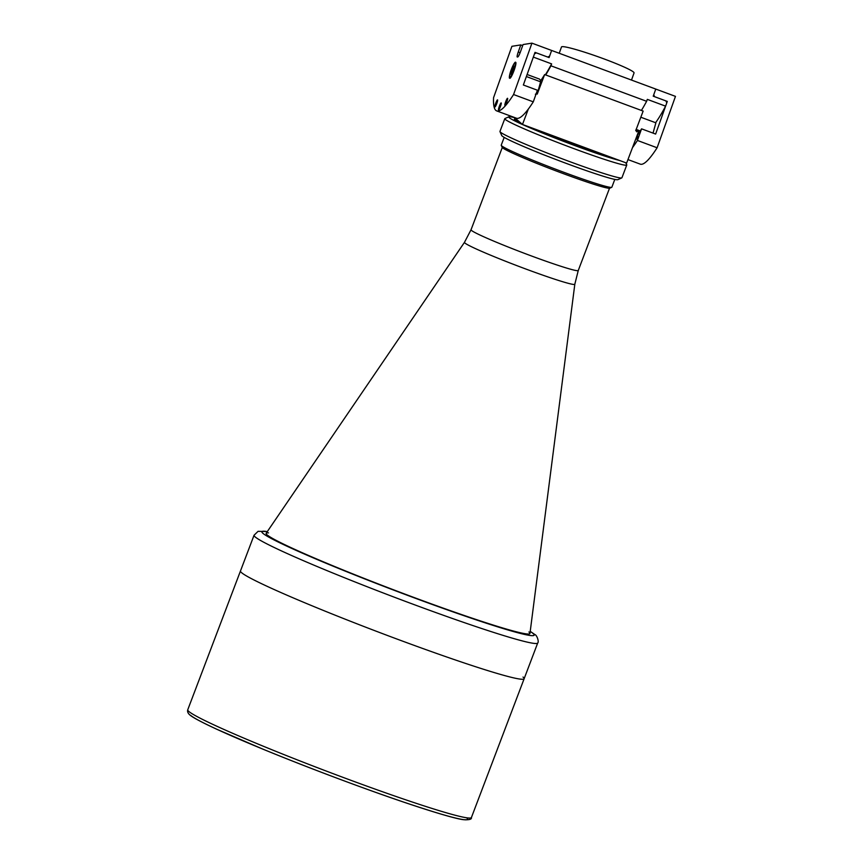<?xml version="1.0" encoding="UTF-8"?>
<svg xmlns="http://www.w3.org/2000/svg" width="863" height="863" viewBox="0 0 863 863"><rect width="100%" height="100%" fill="white"/><g stroke="black" fill="none" stroke-linecap="round" stroke-linejoin="round"><path stroke-width="1.29" d="M266.182 533.248A141.101 7.551 20.8 0 0 266.138 533.334A141.101 7.551 20.8 0 0 267.163 534.909A141.101 7.551 20.8 0 0 405.038 594.154A141.101 7.551 20.8 0 0 529.936 633.539A141.101 7.551 20.8 0 0 529.958 633.453L574.823 284.229A59.018 3.161 -159.2 0 1 522.924 267.929A59.018 3.161 -159.2 0 1 464.898 243.021A59.018 3.161 -159.2 0 1 464.488 242.32L266.182 533.248M187.756 709.774A151.715 8.112 20.8 0 0 188.857 711.468A151.715 8.112 20.8 0 0 337.109 775.168A151.715 8.112 20.8 0 0 471.414 817.531C471.899 819.365 469.105 820.066 463.032 819.634C455.47 818.631 436.581 813.086 406.365 803.022C364.596 788.965 306.926 767.304 262.514 748.987L216.548 729.149C196.376 719.742 191.554 716.484 189.698 714.812C187.886 713.183 187.239 711.511 187.756 709.774L240.475 570.982A151.715 8.112 20.8 0 0 241.586 572.676A151.715 8.112 20.8 0 0 389.828 636.376A151.715 8.112 20.8 0 0 524.132 678.739A151.715 8.112 20.8 0 0 523.032 677.045M240.475 570.982A151.715 8.112 20.8 0 0 241.586 572.676A151.715 8.112 20.8 0 0 389.828 636.376A151.715 8.112 20.8 0 0 524.132 678.739L537.714 642.978A151.715 8.112 -159.2 0 1 403.409 600.626A151.715 8.112 -159.2 0 1 255.168 536.915A151.715 8.112 -159.2 0 1 254.056 535.233L240.475 570.982M268.544 532.87A141.101 7.551 20.8 0 0 267.163 534.909A141.101 7.551 20.8 0 0 414.682 597.746A141.101 7.551 20.8 0 0 528.911 631.975M559.224 53.269L561.479 46.99A38.533 3.118 19.7 0 1 585.653 52.535A38.533 3.118 19.7 0 1 625.319 67.573A38.533 3.118 19.7 0 1 634.057 72.913L631.5 80.076M514.337 117.444L522.482 124.455L528.35 109.018M536.171 93.733L537.218 94.121L544.65 74.563L643.151 111.09L635.729 130.647L638.534 131.694L626.624 163.075L522.482 124.455M544.65 74.563A92.546 13.517 110.3 0 1 540.745 80.669A46.278 6.764 110.3 0 0 540.54 81.791M655.578 122.708A89.515 13.074 -69.7 0 0 665.6 106.16L666.786 102.837L665.891 100.895L653.226 96.192L655.772 89.072L551.63 50.453L549.602 56.149L547.681 57.055L535.017 52.363L523.356 85.005L537.422 90.227L533.28 101.845A123.797 18.08 110.3 0 1 516.408 118.209L496.71 110.906A123.797 18.08 110.3 0 1 493.56 97.692L511.91 46.311L520.799 44.908L522.676 45.599M545.362 74.822A89.515 13.074 -69.7 0 0 551.619 63.884L550.928 65.804L646.624 101.295L647.315 99.374L665.6 106.16M550.928 65.804A91.025 13.301 110.3 0 1 545.718 74.952M646.624 101.295A91.025 13.301 110.3 0 1 641.403 110.442M551.619 63.884L533.323 57.098L534.51 53.786L536.43 52.88L549.095 57.573L551.63 50.453L531.932 43.15L523.054 44.552L520.508 51.672A5.458 0.798 110.3 0 1 517.778 56.936L517.325 57.012A5.458 0.798 110.3 0 1 517.261 57.012A5.458 0.798 110.3 0 1 518.253 52.028L520.799 44.908M498.587 110.033A3.797 0.55 -69.7 0 0 500.432 106.527A3.797 0.55 -69.7 0 0 501.187 102.924A3.797 0.55 -69.7 0 0 501.133 102.913A3.797 0.55 -69.7 0 0 499.289 106.429A3.797 0.55 -69.7 0 0 498.544 110.033A3.797 0.55 -69.7 0 0 498.587 110.033M494.963 106.99A3.797 0.55 -69.7 0 0 496.808 103.474A3.797 0.55 -69.7 0 0 497.552 99.871A3.797 0.55 -69.7 0 0 497.509 99.871A3.797 0.55 -69.7 0 0 495.653 103.377A3.797 0.55 -69.7 0 0 494.909 106.98A3.797 0.55 -69.7 0 0 494.963 106.99M504.974 105.405A3.797 0.55 -69.7 0 0 506.818 101.888A3.797 0.55 -69.7 0 0 507.563 98.285A3.797 0.55 -69.7 0 0 507.509 98.285A3.797 0.55 -69.7 0 0 505.664 101.802A3.797 0.55 -69.7 0 0 504.92 105.405A3.797 0.55 -69.7 0 0 504.974 105.405M533.28 101.845L513.571 94.531L531.932 43.15M513.571 94.531A123.797 18.08 110.3 0 1 496.71 110.906M509.666 78.037A8.501 1.241 -69.7 0 0 509.936 78.285A8.501 1.241 -69.7 0 0 514.186 70.086A8.501 1.241 -69.7 0 0 515.632 62.33A8.501 1.241 -69.7 0 0 515.459 62.406M632.482 147.638A123.797 18.08 -69.7 0 0 637.412 140.453L641.565 128.846L655.632 134.067L667.293 101.413L666.214 101.586M641.565 128.846A113.182 16.537 110.3 0 1 637.239 135.556L637.973 136.44L636.894 139.267L636.053 138.253M636.15 137.972L637.433 138.447M637.412 140.453L657.11 147.767L675.47 96.376L655.772 89.072L653.733 94.768L654.629 96.71L667.293 101.413M627.951 159.579L640.238 164.132A123.797 18.08 -69.7 0 0 657.11 147.767M540.745 80.669L539.537 79.105L527.11 74.498M536.613 92.503L537.563 92.859L535.373 94.25M526.376 76.537L540.605 81.812L537.563 92.859M513.528 68.544L512.482 68.166L511.015 72.276L511.932 72.611M512.482 68.166L513.841 66.041L512.244 72.136L510.885 74.261L511.015 72.276M637.52 138.242L636.797 138.209M611.716 187.314L609.763 188.188A57.648 3.085 -159.2 0 1 557.422 171.424A57.648 3.085 -159.2 0 1 502.525 147.767A57.648 3.085 -159.2 0 1 502.126 147.303L501.252 145.351A59.169 3.161 20.8 0 0 501.662 145.825A59.169 3.161 20.8 0 0 557.994 170.108A59.169 3.161 20.8 0 0 611.716 187.314A59.169 3.161 20.8 0 0 611.856 187.185L614.812 179.407M504.186 137.379L501.23 145.167A59.169 3.161 20.8 0 0 501.252 145.351M514.607 117.681A62.201 3.323 20.8 0 0 508.857 116.796A62.201 3.323 20.8 0 0 509.159 117.627A62.201 3.323 20.8 0 0 558.167 139.256A62.201 3.323 20.8 0 0 619.807 160.54M625.826 162.773L626.743 164.811A65.243 3.495 -159.2 0 1 626.765 165.027A65.243 3.495 -159.2 0 1 569.019 146.807A65.243 3.495 -159.2 0 1 505.265 119.418A65.243 3.495 -159.2 0 1 504.79 118.695A65.243 3.495 -159.2 0 1 504.952 118.544L508.857 116.796M516.98 121.144A65.243 3.495 -159.2 0 1 519.526 121.91M504.79 118.695L499.957 131.435A65.243 3.495 20.8 0 0 499.979 131.64A65.243 3.495 20.8 0 0 500.432 132.158A65.243 3.495 20.8 0 0 562.547 158.943A65.243 3.495 20.8 0 0 621.77 177.907A65.243 3.495 20.8 0 0 621.921 177.767L626.765 165.027M621.77 177.907L617.865 179.655A62.201 3.323 -159.2 0 1 561.392 161.575A62.201 3.323 -159.2 0 1 502.169 136.041A62.201 3.323 -159.2 0 1 501.737 135.545L499.979 131.64M516.139 118.997A56.138 2.999 20.8 0 0 514.79 119.72A56.138 2.999 20.8 0 0 521.123 123.29M528.372 126.634A56.138 2.999 20.8 0 0 613.054 158.037M640.821 117.228L655.88 122.816L653.043 133.107M639.127 132.729L638.264 132.406M636.689 131.823L636.074 129.385M636.193 129.428L640.26 130.949M464.488 242.32L471.036 229.763A57.346 3.064 20.8 0 0 471.457 230.399A57.346 3.064 20.8 0 0 527.498 254.488A57.346 3.064 20.8 0 0 578.264 270.497L609.505 188.253M190.594 715.341A148.684 7.95 20.8 0 0 342.74 780.335A148.684 7.95 20.8 0 0 467.099 818.286M267.303 531.608A145.642 7.789 20.8 0 0 262.945 533.345A145.642 7.789 20.8 0 0 415.222 598.21A145.642 7.789 20.8 0 0 533.129 633.539A145.642 7.789 20.8 0 0 530.216 631.479M518.253 52.028L520.119 52.719M515.222 66.203A8.35 1.219 -69.7 0 0 515.545 62.427C515.351 60.647 511.101 68.587 509.871 74.078A8.037 1.176 -69.7 0 0 510.669 76.613A8.037 1.176 -69.7 0 0 514.844 66.246A8.037 1.176 -69.7 0 0 514.057 63.679A8.037 1.176 -69.7 0 0 509.882 74.045C508.695 80.798 509.839 76.688 509.742 78.08A8.35 1.219 -69.7 0 0 512.298 74.294A8.35 1.219 -69.7 0 0 515.222 66.203M574.823 284.229L578.264 270.497M471.036 229.763L502.277 147.519M471.414 817.531L524.132 678.739M537.714 642.978C539.192 641.921 536.98 635.179 534.941 634.596L530.227 631.36M267.368 531.5L258.069 531.338L254.056 535.233"/></g></svg>

